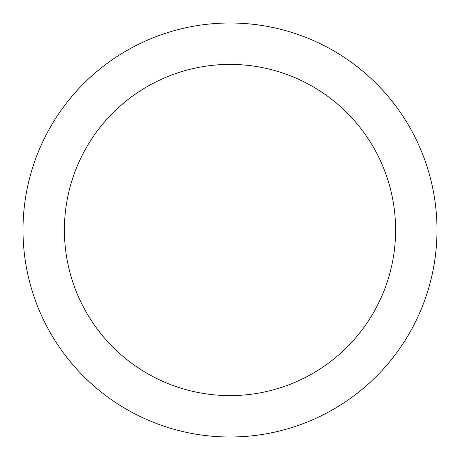 <?xml version="1.0" encoding="UTF-8"?>
<svg xmlns="http://www.w3.org/2000/svg" width="460" height="460" viewBox="0 0 460 460"><rect width="100%" height="100%" fill="white"/><g stroke="black" fill="none" stroke-linecap="round" stroke-linejoin="round"><path stroke-width="0.34" stroke-dasharray="2.3 1.72" d="M230 23A207 207 0 0 1 409.268 333.5A207 207 0 0 1 50.732 333.5A207 207 0 0 1 230 23A207 207 0 0 1 409.268 333.5A207 207 0 0 1 50.732 333.5A207 207 0 0 1 230 23A207 207 0 0 1 409.268 333.5A207 207 0 0 1 50.732 333.5A207 207 0 0 1 230 23"/><path stroke-width="0.69" d="M230 23A207 207 0 0 1 409.268 333.5A207 207 0 0 1 50.732 333.5A207 207 0 0 1 230 23M230 64.4A165.6 165.6 0 0 1 373.416 312.8A165.6 165.6 0 0 1 86.584 312.8A165.6 165.6 0 0 1 230 64.4"/></g></svg>
